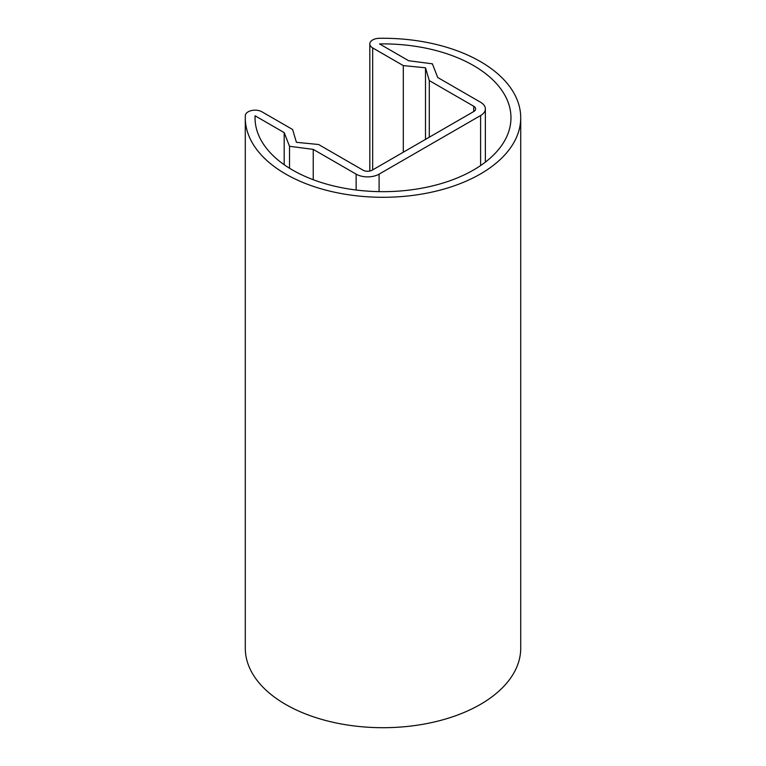 <?xml version="1.0" encoding="UTF-8"?>
<svg xmlns="http://www.w3.org/2000/svg" width="766" height="766" viewBox="0 0 766 766"><rect width="100%" height="100%" fill="white"/><g stroke="black" fill="none" stroke-linecap="round" stroke-linejoin="round"><path stroke-width="1.15" d="M403.309 65.598L425.494 67.791L429.295 80.593L473.723 106.244A6.492 3.753 180 0 1 475.619 108.896A6.492 3.753 180 0 1 473.723 111.549L372.209 170.157A6.492 3.753 180 0 1 363.017 170.157L318.589 144.506L296.413 142.313L292.612 129.511L261.962 111.817A9.747 5.63 0 0 0 251.468 110.563A9.747 5.63 0 0 0 245.331 115.637A137.717 79.511 0 0 0 245.283 117.782A137.717 79.511 0 0 0 383 197.293A137.717 79.511 0 0 0 520.717 117.782A137.717 79.511 0 0 0 379.294 38.3A9.747 5.63 0 0 0 369.815 43.921A9.747 5.63 0 0 0 372.669 47.904L403.309 65.598L403.309 152.204M425.494 67.791L425.494 139.393M429.295 80.593L429.295 137.2M284.186 132.604L255.068 115.79A127.97 73.881 0 0 0 255.03 117.782A127.97 73.881 0 0 0 383 191.663A127.97 73.881 0 0 0 510.97 117.782A127.97 73.881 0 0 0 379.553 43.921L408.671 60.734L432.378 63.817L437.721 77.5L480.608 102.271A16.239 9.374 180 0 1 485.366 108.896A16.239 9.374 180 0 1 480.608 115.532L379.093 174.141A16.239 9.374 180 0 1 356.133 174.141L313.237 149.37L289.519 146.287L284.186 132.604L284.186 164.728M255.068 115.79L255.068 119.774M289.519 146.287L289.519 168.242M313.237 149.37L313.237 179.723M245.283 117.782L245.283 648.189A137.717 79.511 0 0 0 383 727.7A137.717 79.511 0 0 0 520.717 648.189L520.717 117.782M372.669 47.904L372.669 169.889M473.723 106.244L473.723 111.549M356.133 174.141L356.133 190.016M379.093 174.141L379.093 191.634M480.608 115.532L480.608 165.561M369.815 43.921L369.815 171.038M485.366 108.896L485.366 162.124"/></g></svg>
